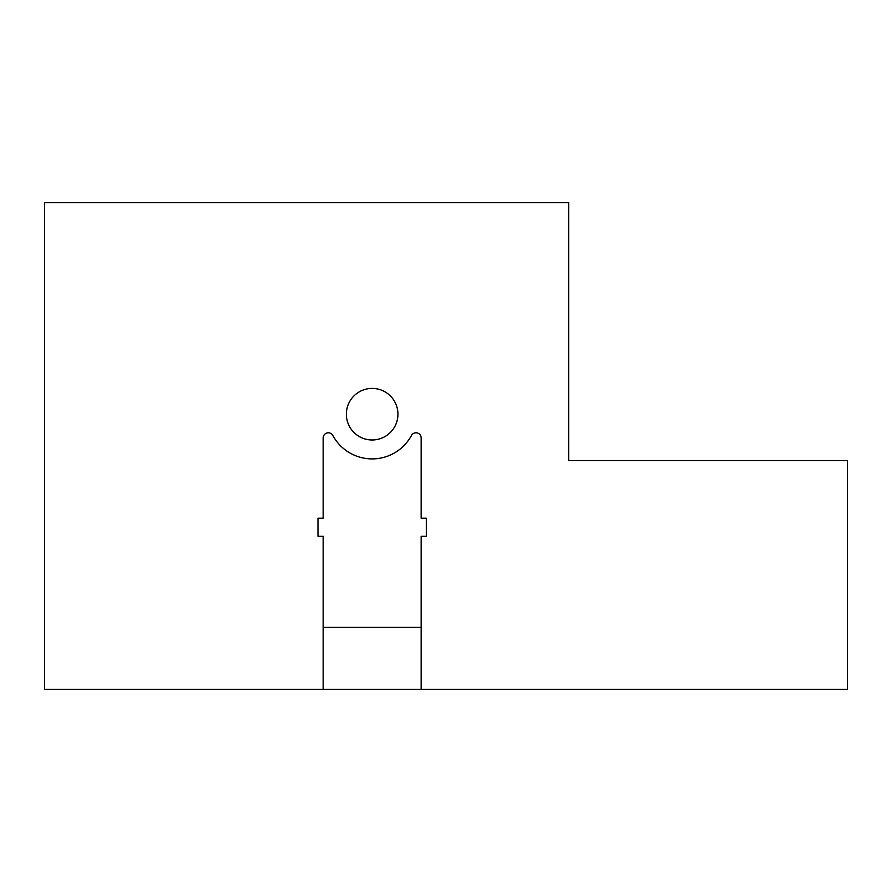 <?xml version="1.0" encoding="UTF-8"?>
<svg xmlns="http://www.w3.org/2000/svg" width="892" height="892" viewBox="0 0 892 892"><rect width="100%" height="100%" fill="white"/><g stroke="black" fill="none" stroke-linecap="round" stroke-linejoin="round"><path stroke-width="1.34" d="M323.149 689.304L44.6 689.304L44.6 202.696L568.683 202.696L568.683 460.618L847.4 460.618L847.4 689.304L323.149 689.304L323.149 536.27L317.987 536.27L317.987 518.219L323.149 518.219L323.149 437.939A5.162 5.162 0 0 1 332.839 435.486A44.7 44.7 0 0 0 411.457 435.486A5.162 5.162 0 0 1 421.158 437.939L421.158 518.219L426.309 518.219L426.309 536.27L421.158 536.27L421.158 689.304M397.943 414.189A25.79 25.79 0 0 0 372.154 388.399A25.79 25.79 0 0 0 346.364 414.189A25.79 25.79 0 0 0 372.154 439.979A25.79 25.79 0 0 0 397.943 414.189M323.149 627.399L421.158 627.399"/></g></svg>

